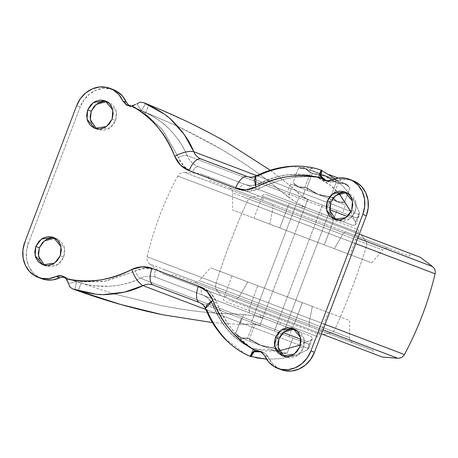 <?xml version="1.0" encoding="UTF-8"?>
<svg xmlns="http://www.w3.org/2000/svg" width="458" height="458" viewBox="0 0 458 458"><rect width="100%" height="100%" fill="white"/><g stroke="black" fill="none" stroke-linecap="round" stroke-linejoin="round"><path stroke-width="0.34" stroke-dasharray="2.29 1.72" d="M324.069 175.677L335.342 179.96L336.183 182.559L324.069 175.677L310.438 172.781L304.971 187.173L317.085 194.055L295.708 185.931L307.684 190.482L306.837 187.883L299.177 187.253L293.034 182.633L298.244 186.898L304.971 187.173L317.085 194.055L330.716 196.951L336.859 201.566L299.177 187.253L318.957 194.764L306.837 187.883L307.684 190.482L337.798 201.921L332.582 197.661L318.957 194.764L340.334 202.883L336.859 201.566L344.525 202.196L337.798 201.921L340.317 202.877L317.085 194.055L330.716 196.951L336.183 182.559L324.069 175.677L310.438 172.781L305.223 168.521L298.501 168.246L293.034 182.633L298.244 186.898L304.971 187.173L310.438 172.781L305.223 168.521L299.137 168.132L306.162 168.876L312.304 173.49L306.837 187.883L299.177 187.253L293.034 182.633L298.501 168.246L306.162 168.876L312.304 173.49L325.936 176.387L338.05 183.269L332.582 197.661L318.957 194.764L306.837 187.883L312.304 173.49L325.936 176.387L338.05 183.269L344.777 183.544L349.986 187.803L344.525 202.196L337.798 201.921L332.582 197.661L338.05 183.269L344.777 183.544L302.686 167.554L343.844 183.189L336.183 182.559L330.716 196.951L336.859 201.566L344.525 202.196L349.986 187.803L343.844 183.189L347.319 184.505L344.777 183.544L349.986 187.803L343.844 183.189L347.296 184.5L324.069 175.677M332.497 178.276L309.522 169.552L332.497 178.276M317.703 173.261L340.689 181.992L317.703 173.261M329.176 174.613L338.096 178.002M241.835 338.21L250.337 341.439L249.496 338.84L241.835 338.21L235.687 333.59L240.902 337.855L247.629 338.13L259.743 345.011L273.374 347.908L279.517 352.523L287.177 353.152L280.451 352.878L275.241 348.618L261.61 345.721L249.496 338.84L241.835 338.21L235.687 333.59L240.902 337.855L247.629 338.13L259.743 345.011L273.374 347.908L279.517 352.523L238.36 336.888L261.61 345.721L249.496 338.84L250.337 341.439L280.451 352.878L275.241 348.618L261.61 345.721L282.975 353.834L241.835 338.21M322.329 205.058L307.73 199.511L259.863 325.529L282.838 334.254L274.457 331.071L322.329 205.058L330.716 208.247L307.73 199.511L322.329 205.058L274.457 331.071L251.482 322.346L259.863 325.529L307.73 199.511L299.349 196.327L322.329 205.058L319.432 212.672L296.383 203.913L304.839 207.125L307.73 199.511L299.274 196.299L330.779 208.27L307.73 199.511L304.839 207.125L310.736 209.369L327.888 215.884L319.432 212.672L322.329 205.058M305.251 189.555L345.584 204.881L342.595 212.758L327.802 207.136L330.79 199.259L342.447 203.69L305.251 189.555L302.257 197.432L339.458 211.562L290.601 193.007L302.257 197.432L305.251 189.555L290.561 183.979L344.324 204.4L290.452 183.939L287.464 191.81L342.487 212.712L302.257 197.432M330.79 199.259L327.802 207.136M292.902 338.078L241.412 318.522L292.902 338.078L287.177 353.152L280.451 352.878L282.992 353.839L279.517 352.523L287.177 353.152L292.902 338.078L279.099 332.834L273.374 347.908L279.099 332.834L253.354 323.056L247.629 338.13L253.354 323.056L241.412 318.522L235.687 333.59L241.412 318.522L255.221 323.766L249.496 338.84L255.221 323.766L280.966 333.544L275.241 348.618L280.966 333.544L292.902 338.078M274.457 331.071L251.408 322.317L259.863 325.529L262.755 317.915L254.299 314.703L277.348 323.457L274.457 331.071L251.471 322.34L277.262 332.142L282.849 334.26L274.457 331.071L277.348 323.457L285.74 326.646L254.362 314.726L285.803 326.668L262.755 317.915L259.863 325.529L274.457 331.071M336.183 182.559L335.342 179.96L343.844 183.189L336.183 182.559M96.483 128.864L98.189 129.677L110.057 127.879L115.639 120.534L112.113 119.194L115.639 120.534L116.716 114.906L115.765 109.433L112.937 104.939L108.661 102.111L103.588 101.39M44.626 265.382L46.332 266.195L58.2 264.398L63.782 257.053L60.256 255.713L63.782 257.053L64.859 251.425L63.908 245.946L61.08 241.458L56.803 238.629L51.731 237.902M336.12 219.897L337.827 220.71L349.694 218.907L355.276 211.567L351.75 210.228L355.276 211.567L356.353 205.94L355.402 200.461L352.574 195.967L348.298 193.144L343.225 192.417M284.263 356.41L285.969 357.229L297.837 355.425L303.419 348.086L299.893 346.746L303.419 348.086L304.496 342.458L303.545 336.979L300.717 332.485L296.44 329.663L291.368 328.936M129.328 105.958L138.139 109.262A95.201 84.369 110.8 0 1 142.547 111.025L162.023 129.202L177.131 155.044L178.236 157.644L184.076 166.454L192.663 172.025L239.07 189.652L249.186 191.186L259.405 188.478L258.759 185.776L259.377 183.315L260.276 183.337L329.863 209.77L260.276 183.337A23.593 20.908 110.8 0 1 244.601 184.242L198.2 166.615A23.593 20.908 110.8 0 1 187.076 155.531L280.674 191.083L288.248 196.911L291.992 187.047L295.507 190.379L256.623 175.603L295.507 190.379C299.795 194.953 304.324 198.171 309.104 200.031L336.922 210.6L334.031 218.214L306.207 207.646L296.177 202.407L288.248 196.911L291.992 187.047L301.45 195.738L309.104 200.031L201.091 159L355.511 217.659C357.412 218.334 358.728 217.338 359.456 214.67L350.765 211.367L359.456 214.67L359.307 212.621L359.169 215.695L355.534 224.958L355.563 222.479L353.874 218.89L347.519 216.479L353.874 218.89L351.011 211.894M300.448 345.006L307.232 341.674L300.877 339.258L307.232 341.674L310.879 340.111L312.505 338.239L310.53 336.063L264.123 318.436L291.946 329.004L289.055 336.619L261.232 326.05L252.661 324.184L239.82 324.401L243.564 314.543L253.142 315.688L264.123 318.436L156.109 277.405L291.706 328.913L202.516 295.032A23.593 20.908 110.8 0 1 213.634 306.116L283.227 332.554L213.634 306.116L212.953 305.538L214.121 303.288L216.399 301.696L210.554 292.885L201.972 287.315L155.565 269.688L145.449 268.153L135.225 270.861L132.677 272.075L104.224 281.367L77.591 282.031A95.201 84.369 110.8 0 1 73.125 280.422L64.338 277.044M352.614 225.273L339.035 220.115L352.614 225.273L355.534 224.958L352.614 225.273L334.031 218.214L352.614 225.273M128.858 105.609L132.408 107.235C131.635 107.086 132.299 106.353 134.417 105.031C132.299 106.353 131.635 107.086 132.408 107.235L145.936 112.387L148.833 104.762L145.936 112.387L177.641 126.288L138.139 109.262A95.201 84.369 -69.2 0 1 142.547 111.025C163.311 120.282 178.151 135.116 187.076 155.531C184.877 155.044 181.929 155.749 178.236 157.644C181.225 164.588 186.034 169.386 192.663 172.025C194.358 168.138 196.207 166.34 198.2 166.615C196.207 166.34 194.358 168.138 192.663 172.025L239.07 189.652L239.173 189.377L239.07 189.652C240.765 185.771 242.608 183.967 244.601 184.242C242.608 183.967 240.765 185.771 239.07 189.652C245.78 192.079 252.558 191.684 259.405 188.478C279.941 178.494 299.154 174.773 317.045 177.309C296.423 175.334 277.21 179.055 259.405 188.478L258.759 185.776L259.377 183.315L260.276 183.337C254.997 185.811 249.77 186.114 244.601 184.242L198.2 166.615C193.087 164.582 189.383 160.89 187.076 155.531C184.877 155.044 181.929 155.749 178.236 157.644L177.131 155.044L163.185 130.719L142.547 111.025C156.224 117.935 165.132 123.958 169.26 129.087C177.664 137.801 183.601 146.617 187.076 155.531L280.674 191.083L296.177 202.407L306.207 207.646L198.2 166.615L334.031 218.214L336.922 210.6L355.511 217.659L358.122 217.269L359.169 215.695M342.229 212.615L355.511 217.659L342.229 212.615M321.905 170.485L321.304 170.181L321.86 170.347C301.416 163.437 280.05 165.332 257.757 176.038L350.736 211.356L257.757 176.038C254.299 177.658 250.881 177.853 247.497 176.633L334.237 209.581L247.497 176.633A15.446 13.688 110.8 0 0 257.757 176.038L255.816 175.992M270.294 170.233L291.992 187.047L270.272 170.244M189.543 122.79L154.249 106.977M212.415 322.546L239.82 324.401L243.564 314.543L234.032 313.867L140.44 278.315A23.593 20.908 110.8 0 1 156.109 277.405L264.123 318.436L253.142 315.688L234.032 313.867L140.44 278.315C131.921 282.672 121.628 285.317 109.554 286.256L94.737 285.815C91.245 285.626 85.532 284.366 77.591 282.031L106.096 281.006L132.677 272.075L135.225 270.861C136.73 274.731 138.465 277.216 140.44 278.315C120.208 287.653 99.26 288.889 77.591 282.031A95.201 84.369 -69.2 0 1 73.125 280.422L113.996 293.91L161.119 305.549C190.179 311.091 214.487 313.862 234.032 313.867C211.716 313.581 187.408 310.81 161.119 305.549L114.008 293.916M212.426 322.569L239.82 324.401L244.652 324.241L205.768 309.471L244.652 324.241C250.898 323.669 256.423 324.27 261.232 326.05L199.625 302.646C202.968 303.98 205.396 306.396 206.907 309.906L299.887 345.223L206.907 309.906C216.468 332.714 231.193 348.315 251.07 356.713L251.139 356.719M153.218 285.019L261.232 326.05L153.218 285.019M309.076 347.576L309.333 345.71L307.639 343.677L289.055 336.619L291.946 329.004L310.53 336.063L312.505 338.239L309.076 347.576L307.135 349.969L308.6 348.538L299.916 345.235L308.6 348.538C309.831 346.059 309.511 344.439 307.639 343.677L199.625 302.646A15.446 13.688 110.8 0 1 206.907 309.906L205.407 308.566M41.363 278.579L38.695 277.313L33.028 272.836L28.888 266.671L26.627 259.325L26.427 251.408L28.304 243.576L24.778 242.236L28.304 243.576L80.161 107.058L76.635 105.718L80.161 107.058L83.957 99.959L89.367 94.171L95.934 90.18L103.119 88.314L111.609 89.047M112.416 89.299A28.081 24.887 -69.2 0 0 80.161 107.058L28.304 243.576A28.081 24.887 -69.2 0 0 40.63 278.275M326.571 180.933L328.449 181.849L334.821 181.54L331.294 180.2L334.821 181.54L341.971 179.439L349.208 179.599L351.24 180.074M354 181.065A28.081 24.887 -69.2 0 0 334.821 181.54L330.876 182.347L322.947 179.404M279.495 368.953L277.657 367.957L272.138 363.274L268.188 356.954L264.661 355.614L268.188 356.954A28.081 24.887 -69.2 0 0 282.214 370.041M262.228 352.105L265.772 353.736L268.188 356.954L263.625 352.494L256.491 350.078A95.201 84.369 110.8 0 1 252.083 348.315C237.021 338.336 225.124 322.798 216.399 301.696C213.405 294.752 208.596 289.954 201.972 287.315L155.565 269.688C148.856 267.26 142.077 267.655 135.225 270.861C136.73 274.731 138.465 277.216 140.44 278.315C145.718 275.836 150.94 275.539 156.109 277.405C154.438 276.294 154.254 273.718 155.565 269.688C154.254 273.718 154.438 276.294 156.109 277.405L202.516 295.032C200.844 293.921 200.661 291.345 201.972 287.315L201.869 287.59L201.972 287.315C200.661 291.345 200.844 293.921 202.516 295.032C207.623 297.07 211.333 300.763 213.634 306.116L212.953 305.538L214.121 303.288L216.399 301.696C223.458 320.566 235.355 336.103 252.083 348.315C240.53 342.212 233.025 336.722 229.555 331.844C222.416 323.606 217.115 315.03 213.634 306.116C222.056 326.342 234.874 340.409 252.083 348.315A95.201 84.369 -69.2 0 0 256.491 350.078L257.865 350.656M67.784 281.693L67.526 281.115C66.828 279.094 66.816 278.098 67.486 278.132L63.754 276.993M320.921 175.334A9.83 4.574 2.1 0 1 318.94 177.967L321.51 178.918A95.201 84.369 -69.2 0 0 317.045 177.309C298.919 171.796 279.998 173.805 260.276 183.337C268.794 178.981 278.453 176.09 289.261 174.67L302.303 174.441C305.349 174.458 310.261 175.414 317.045 177.309A95.201 84.369 110.8 0 1 321.51 178.918L326.399 180.784M91.09 122.36L93.913 126.855L98.189 129.677L103.262 130.404L108.363 128.921L112.708 125.458L115.639 120.534L116.338 111.34L108.661 102.111L106.846 101.59M39.228 258.879L42.056 263.373L46.332 266.195L51.405 266.922L56.506 265.44L60.851 261.976L63.782 257.053L64.481 247.858L56.803 238.629L54.989 238.103M330.728 213.394L333.556 217.882L337.827 220.71L342.899 221.437L348 219.954L352.345 216.485L355.276 211.567L355.975 202.367L348.298 193.144L346.483 192.618M278.865 349.906L281.693 354.4L285.969 357.229L291.042 357.956L296.143 356.473L300.488 353.004L303.419 348.086L304.118 338.886L296.44 329.663L294.626 329.136M339.544 194.066C333.395 187.007 326.239 181.574 318.081 177.778L329.56 184.706L339.023 193.471M351 211.917L355.563 222.479L355.849 224.443M177.652 126.293L220.624 148.896C243.776 162.418 263.797 176.479 280.674 191.083C266.052 178.11 246.038 164.044 220.624 148.896C210.84 143.102 198.824 136.679 184.58 129.631L177.67 126.311M322.919 179.399L318.94 177.967L321.304 170.181L321.877 170.576L320.978 170.158L318.081 177.778L320.978 170.158L321.304 170.181L320.978 170.158M335.05 178.803L343.729 186.984C350.874 195.291 356.066 203.839 359.307 212.621L355.563 222.479L359.307 212.621C355.494 202.814 350.301 194.266 343.729 186.984L335.05 178.803M290.504 166.569L316.444 168.67M312.396 338.834L310.879 340.111L300.454 344.983M279.248 350.822L266.356 351.091L253.177 348.653L279.248 350.822M113.962 293.916L73.125 280.422M245.9 354.377L225.107 338.725M266.545 359.152L278.464 358.797C288.214 357.715 297.774 354.773 307.135 349.969L310.879 340.111L307.135 349.969C298.879 354.389 289.324 357.332 278.464 358.797L266.533 359.141M251.23 356.559L250.28 356.278L250.537 356.473L253.938 349.082A9.83 4.574 -140.5 0 1 253.675 352.368M256.022 357.761L250.28 356.278L253.177 348.653L250.28 356.278L250.537 356.473L253.938 349.082A9.83 4.574 39.5 0 1 253.68 352.357M81.026 283.256L78.129 290.882L81.026 283.256M145.61 103.439L141.562 110.584A9.83 0.315 53.8 0 1 136.816 103.811A9.83 0.315 -126.2 0 0 141.562 110.584L145.61 103.439M76.56 281.704L74.843 289.737L76.56 281.704A9.83 0.315 -12.2 0 0 68.517 283.622A9.83 0.315 167.8 0 1 76.56 281.704M318.081 177.778L320.84 170.067M320.921 175.345A9.83 4.574 -177.9 0 1 318.94 177.967L320.674 171.968M250.114 356.25L253.177 348.653M321.86 170.359L321.356 171.057M320.646 172.013L320.136 173.445M320.68 171.956L321.304 170.181M323.812 179.364L327.144 181.208M257.894 350.668L261.386 351.927M252.953 352.03L252.541 352.385M251.242 354.773L251.156 355.729M72.765 288.981L69.971 287.029M69.37 285.941L68.517 283.622M66.112 278.733L67.526 281.115C66.822 278.722 66.811 277.725 67.486 278.132L73.12 280.422M134.99 104.767L135.579 104.476M136.816 103.811L140.165 102.231L143.554 102.626M205.424 308.652L206.907 309.906M95.172 294.019L104.859 294.454M171.189 119.841L163.655 113.727M312.345 306.408L309.259 322.369L207.829 283.84L239.614 295.914L247.904 281.933L224.025 272.859L210.577 267.753L199.276 280.594L309.259 322.369A5.616 2.605 110.8 0 0 310.243 326.64L353.221 342.968C350.92 341.96 349.712 340.202 349.597 337.695L239.614 295.914A5.616 2.605 -69.2 0 1 236.042 298.456A5.616 2.605 110.8 0 0 239.614 295.914L341.044 334.443L309.259 322.369L312.345 306.408L218.495 270.758L349.666 320.589L349.597 337.695L309.259 322.369A5.616 2.605 -69.2 0 0 310.243 326.64L193.064 282.128C195.451 282.907 197.524 282.391 199.276 280.594L239.614 295.914L247.904 281.933L210.852 267.856L341.754 317.583L247.904 281.933M302.395 302.629L232.246 275.985L328.002 312.356L302.395 302.629L294.019 324.682L229.149 300.042L249.478 307.765L257.854 285.712L237.525 277.989L318.9 308.898L328.191 312.43L319.816 334.483L294.019 324.682L302.395 302.629L257.854 285.712L249.478 307.765L319.816 334.483C319.054 336.017 317.846 336.556 316.192 336.115L291.803 326.846A2.811 1.3 110.8 0 0 294.019 324.682L249.478 307.765A2.811 1.3 110.8 0 0 249.696 310.85L316.014 336.046L249.696 310.85A2.811 1.3 -69.2 0 1 249.478 307.765L294.019 324.682A2.811 1.3 -69.2 0 1 291.803 326.846M261.02 315.156L291.752 326.829L291.053 328.667L279.781 324.384L280.479 322.546L289.364 325.919L261.02 315.156L260.321 316.993L290.091 328.3L249.129 312.74L279.781 324.384L251.436 313.615L260.321 316.993L261.02 315.156L249.747 310.873L249.049 312.711L260.321 316.993M319.432 212.672L277.348 323.457L254.299 314.703L262.755 317.915L304.839 207.125L296.383 203.913L327.825 215.855L296.446 203.936L327.888 215.884L304.839 207.125L262.755 317.915L285.803 326.668L277.348 323.457L319.432 212.672M302.406 206.203L333.138 217.876L332.439 219.714L321.167 215.432L321.865 213.594L330.75 216.966L302.406 206.203L301.707 208.041L332.359 219.68L297.963 206.621L321.167 215.432L292.828 204.663L301.707 208.041L302.406 206.203L291.133 201.921L290.435 203.758L301.707 208.041M332.491 219.731L266.172 194.541L332.491 219.731A2.811 1.3 -69.2 0 1 332.708 222.823L288.168 205.9A2.811 1.3 -69.2 0 1 290.383 203.736L356.879 229C358.414 229.761 358.957 230.969 358.511 232.618L332.708 222.823A2.811 1.3 110.8 0 0 332.491 219.731L290.383 203.736A2.811 1.3 110.8 0 0 288.168 205.9L358.511 232.618L350.135 254.671L324.333 244.875L332.708 222.823L353.038 230.546L288.168 205.9L279.792 227.952L347.931 253.841L254.184 218.226L324.333 244.875L259.463 220.229L279.792 227.952L288.168 205.9L262.371 196.098L332.708 222.823L324.333 244.875M269.842 224.174L272.928 208.213L232.59 192.892L232.521 209.999L245.963 215.105L371.335 262.726L334.283 248.654L342.573 234.668L334.283 248.654L232.796 210.102L269.842 224.174L272.928 208.213L241.143 196.139L382.911 249.994C384.663 248.196 386.735 247.681 389.123 248.454L346.145 232.132A5.616 2.605 110.8 0 0 342.573 234.668L272.928 208.213A5.616 2.605 110.8 0 0 271.943 203.942L388.808 248.333L271.943 203.942A5.616 2.605 -69.2 0 1 272.928 208.213L232.59 192.892C232.475 190.385 231.267 188.627 228.966 187.62L271.943 203.942M262.611 200.398L409.269 256.108C410.03 254.574 411.238 254.035 412.887 254.482L357.692 233.511A2.811 1.3 110.8 0 0 355.477 235.675L262.611 200.398A2.811 1.3 110.8 0 0 262.394 197.312L412.481 254.327L262.394 197.312A2.811 1.3 -69.2 0 1 262.611 200.398L208.825 179.965C209.272 178.311 208.728 177.109 207.193 176.341L262.394 197.312M382.407 357.057L323.228 334.58L331.14 332.949L397.699 358.23L331.14 332.949A7.019 3.252 110.8 0 0 335.37 328.312L404.425 354.544L335.37 328.312A337.002 156.132 110.8 0 0 366.045 247.56L435.1 273.792L366.045 247.56A7.019 3.252 110.8 0 0 365.959 241.286L432.518 266.567L365.959 241.286L361.127 234.817L420.307 257.299M419.871 257.133L200.215 173.691L361.127 234.817L365.959 241.286L198.6 177.715L365.959 241.286A7.019 3.252 -69.2 0 1 366.045 247.56L192.406 181.603L366.045 247.56A337.002 156.132 -69.2 0 1 335.37 328.312L161.731 262.354L335.37 328.312A7.019 3.252 -69.2 0 1 331.14 332.949L163.781 269.378L331.14 332.949L323.228 334.58L174.429 278.058L221.059 295.771L216.228 289.296A7.019 3.252 -69.2 0 1 216.147 283.027A337.002 156.132 -69.2 0 1 246.822 202.27A7.019 3.252 -69.2 0 1 251.047 197.638L258.959 196.007L359.347 234.141L258.959 196.007L251.047 197.638L357.812 238.194L251.047 197.638A7.019 3.252 110.8 0 0 246.822 202.27L355.74 243.645L246.822 202.27A337.002 156.132 110.8 0 0 216.147 283.027L325.065 324.401L216.147 283.027A7.019 3.252 110.8 0 0 216.228 289.296L322.993 329.852L216.228 289.296L221.059 295.771L321.453 333.905L162.321 273.455L381.972 356.891M224.494 297.076L374.993 354.24C373.459 353.479 372.921 352.271 373.367 350.622L319.575 330.189A2.811 1.3 110.8 0 0 319.793 333.275L224.494 297.076A2.811 1.3 110.8 0 0 226.71 294.912L372.967 350.467L226.71 294.912A2.811 1.3 -69.2 0 1 224.494 297.076L169.3 276.105C170.949 276.552 172.156 276.008 172.924 274.479L226.71 294.912M236.042 298.456L310.243 326.64M319.793 333.275A2.811 1.3 -69.2 0 1 319.575 330.189M258.959 196.007L199.78 173.525L184.488 172.351L251.047 197.638L184.488 172.351C181.523 172.254 179.278 173.485 177.761 176.038L246.822 202.27L177.761 176.038C164.073 201.64 153.848 228.559 147.087 256.795L216.147 283.027L147.087 256.795C146.526 259.709 147.384 262.119 149.669 264.014L216.228 289.296L149.669 264.014L161.88 273.289L221.059 295.771M355.477 235.675A2.811 1.3 -69.2 0 1 357.692 233.511M334.283 248.654L371.61 262.829L382.911 249.994L241.143 196.139L342.573 234.668A5.616 2.605 -69.2 0 1 346.145 232.132M290.383 203.736L265.995 194.473C264.34 194.026 263.132 194.57 262.371 196.098L253.995 218.157L279.792 227.952M321.865 213.594L321.167 215.432M262.755 317.915L285.74 326.646L262.755 317.915M280.479 322.546L279.781 324.384M257.854 285.712L232.057 275.911L223.676 297.963C223.229 299.618 223.773 300.826 225.307 301.587L249.696 310.85M339.653 178.591L340.952 181.488L340.752 182.015M330.779 208.27L282.912 334.283L330.779 208.27M295.702 185.931L293.469 183.189M343.826 202.321L340.334 202.883M299.274 196.299L251.408 322.317L299.274 196.299M236.128 334.145L238.36 336.888M286.485 353.278L282.992 353.839M312.345 168.218L309.448 169.523L309.247 170.05M302.686 167.554L299.194 168.12M347.319 184.505L349.551 187.248M94.663 128.337L98.189 129.677M42.806 264.856L46.332 266.195M334.3 219.371L337.827 220.71M282.443 355.889L285.969 357.229M131.011 106.846L127.484 105.506M328.449 181.849L324.917 180.509M263.625 352.494L260.098 351.154M66.187 277.491L62.66 276.151M292.914 328.323L296.44 329.663M344.771 191.805L348.298 193.144M53.277 237.29L56.803 238.629M105.134 100.771L108.661 102.111M244.601 184.242C249.329 186.005 254.253 185.696 259.377 183.315C279.575 173.714 298.799 171.716 317.045 177.309M202.516 295.032C207.216 296.858 210.697 300.356 212.953 305.538C221.678 326.125 234.725 340.386 252.083 348.315"/><path stroke-width="0.69" d="M338.37 178.105L329.176 174.613M103.588 101.39L98.493 102.867L94.148 106.336L91.211 111.254L87.684 109.914L93.272 102.575L105.134 100.771L112.811 110L112.113 119.194L113.189 113.567L112.239 108.094L109.41 103.6L105.134 100.771L100.062 100.044L94.966 101.527L90.621 104.997L87.684 109.914L86.614 115.542L87.558 121.021L90.386 125.515L94.663 128.337L99.735 129.064L104.836 127.582L109.181 124.118L112.113 119.194L106.531 126.54L94.663 128.337L86.986 119.114L87.684 109.914L91.211 111.254L90.358 119.658L96.483 128.864M51.731 237.902L46.636 239.385L42.285 242.855L39.354 247.772L35.827 246.433L41.409 239.093L53.277 237.29L60.954 246.519L60.256 255.713L61.332 250.085L60.382 244.606L57.553 240.118L53.277 237.29L48.205 236.563L43.109 238.046L38.758 241.515L35.827 246.433L34.751 252.06L35.701 257.539L38.529 262.033L42.806 264.856L47.878 265.583L52.973 264.1L57.324 260.636L60.256 255.713L54.674 263.058L42.806 264.856L35.129 255.633L35.827 246.433L39.354 247.772L38.495 256.177L44.626 265.382M343.225 192.417L338.13 193.9L333.785 197.364L330.848 202.287L327.321 200.947L332.909 193.602L344.771 191.805L352.448 201.028L351.75 210.228L352.826 204.6L351.876 199.121L349.048 194.627L344.771 191.805L339.699 191.078L334.603 192.56L330.258 196.024L327.321 200.947L326.251 206.575L327.201 212.054L330.023 216.542L334.3 219.371L339.372 220.098L344.473 218.615L348.819 215.145L351.75 210.228L346.168 217.567L334.3 219.371L326.623 210.142L327.321 200.947L330.848 202.287L329.995 210.686L336.12 219.897M291.368 328.936L286.273 330.418L281.928 333.882L278.991 338.805L275.464 337.466L281.052 330.121L292.914 328.323L300.591 337.546L299.893 346.746L300.969 341.118L300.019 335.64L297.19 331.145L292.914 328.323L287.842 327.596L282.746 329.079L278.395 332.542L275.464 337.466L274.394 343.094L275.338 348.567L278.166 353.061L282.443 355.889L287.515 356.61L292.616 355.133L296.961 351.664L299.893 346.746L294.311 354.086L282.443 355.889L274.766 346.66L275.464 337.466L278.991 338.805L278.138 347.204L284.263 356.41M339.035 220.115L333.79 218.123L339.035 220.115M135.579 104.476L131.778 105.872C141.688 110.956 150.419 118.158 157.964 127.473C164.525 135.562 170.101 145.169 174.71 156.304L180.549 165.115L189.137 170.685A15.166 7.025 -69.2 0 1 201.091 159L247.497 176.633L201.091 159C197.747 157.672 195.32 155.251 193.808 151.747L256.623 175.603L193.808 151.747L184.293 134.566L171.189 119.841M154.249 106.977L143.554 102.615C158.354 109.514 168.407 116.04 173.714 122.206C183.183 131.83 189.881 141.677 193.808 151.747C189.074 150.653 182.708 152.171 174.71 156.304C182.685 152.211 189.051 150.688 193.808 151.747A15.446 13.688 110.8 0 0 201.091 159A15.166 7.025 110.8 0 0 189.137 170.685L235.544 188.312L245.66 189.847L255.879 187.139C266.716 181.866 277.267 178.385 287.538 176.691C299.372 174.738 310.679 175.151 321.464 177.927A9.83 8.713 -69.2 0 0 324.917 180.509A9.83 8.713 -69.2 0 0 331.294 180.2A28.081 24.887 110.8 0 1 350.473 179.725A28.081 24.887 110.8 0 1 362.805 214.424L366.331 215.764A28.081 24.887 -69.2 0 0 354 181.065M270.272 170.244L227.678 142.902C217.418 136.913 204.703 130.215 189.543 122.79M291.706 328.913L296.95 330.905L291.706 328.913M261.615 351.933L253.4 351.721L255.799 350.788C245.894 345.704 237.164 338.502 229.613 329.188C223.057 321.098 217.476 311.492 212.873 300.356L207.027 291.546L198.446 285.975L152.039 268.348L141.923 266.814L131.698 269.522C134.938 277.92 138.694 283.284 142.959 285.615L205.768 309.471L142.959 285.615C133.335 290.532 121.788 293.452 108.317 294.362C100.262 295.45 88.405 293.658 72.759 288.987L120.54 304.433L162.413 314.715L212.415 322.546M104.859 294.454L124.433 292.141L142.959 285.615C146.411 283.994 149.835 283.794 153.218 285.019L199.625 302.646L153.218 285.019A15.166 7.025 -69.2 0 1 152.039 268.348A15.166 7.025 110.8 0 0 153.218 285.019A15.446 13.688 110.8 0 0 142.959 285.615C138.7 283.244 134.944 277.88 131.698 269.522C120.866 274.794 110.309 278.275 100.039 279.97C88.205 281.922 76.898 281.51 66.112 278.733A9.83 8.713 -69.2 0 0 62.66 276.151A9.83 8.713 -69.2 0 0 56.282 276.46A28.081 24.887 110.8 0 1 37.104 276.935A28.081 24.887 110.8 0 1 24.778 242.236L76.635 105.718L24.778 242.236L22.9 250.068L23.1 257.986L25.362 265.331L29.501 271.497L35.169 275.974L41.896 278.401L49.138 278.561L56.282 276.46L59.809 277.8L56.282 276.46L61.658 275.848L66.112 278.733L68.517 283.622L67.784 281.693M111.609 89.047L116.973 91.382L122.498 96.066L126.442 102.386L122.916 101.046L126.528 105.071L131.778 105.872L127.484 105.506L122.916 101.046L118.971 94.726L113.447 90.043L106.806 87.386L99.592 86.974L92.407 88.841L85.835 92.831L80.431 98.619L76.635 105.718A28.081 24.887 110.8 0 1 108.889 87.959A28.081 24.887 110.8 0 1 122.916 101.046L126.442 102.386A28.081 24.887 -69.2 0 0 112.416 89.299M128.858 105.609L126.442 102.386L129.328 105.958M134.99 104.767L131.778 105.872C152.348 117.832 166.66 134.641 174.71 156.304A30.612 27.125 -69.2 0 0 189.137 170.685L235.544 188.312A30.612 27.125 -69.2 0 0 255.879 187.139C276.277 176.278 298.141 173.21 321.464 177.927L320.285 175.632L326.571 180.933M326.709 180.95L326.399 180.784C325.3 180.452 322.02 177.881 321.545 176.903L320.921 175.345A9.83 4.574 -177.9 0 0 320.136 173.445L320.285 175.632L321.464 177.927L325.924 180.813L331.294 180.2L338.445 178.099L345.681 178.259L352.414 180.687L358.082 185.164L362.215 191.329L364.476 198.675L364.677 206.592L362.805 214.424L366.331 215.764L314.474 352.282L310.948 350.942L362.805 214.424L310.948 350.942A28.081 24.887 110.8 0 1 278.687 368.701A28.081 24.887 110.8 0 1 264.661 355.614L261.049 351.589L255.799 350.788L260.098 351.154L264.661 355.614L268.611 361.935L274.13 366.618L280.771 369.274L287.985 369.686L295.175 367.82L301.742 363.829L307.146 358.041L310.948 350.942L314.474 352.282L310.673 359.381L305.268 365.169L298.702 369.159L291.511 371.026L284.304 370.614L279.495 368.953M282.214 370.041A28.081 24.887 -69.2 0 0 314.474 352.282L366.331 215.764L368.203 207.932L368.003 200.014L365.742 192.669L361.608 186.503L355.94 182.026L351.24 180.074M252.541 352.385L251.831 353.255L253.4 351.721L260.739 351.698M64.338 277.044L59.809 277.8L52.664 279.901L45.422 279.741L41.363 278.579M40.63 278.275A28.081 24.887 -69.2 0 0 59.809 277.8L63.754 276.993M106.846 101.59L96.151 104.407L91.211 111.254L90.14 116.882L91.09 122.36M54.989 238.103L44.289 240.925L39.354 247.772L38.283 253.4L39.228 258.879M346.483 192.618L335.788 195.434L330.848 202.287L329.777 207.915L330.728 213.394M294.626 329.136L283.926 331.953L278.991 338.805L277.92 344.433L278.865 349.906M347.519 216.479L329.863 209.77L347.519 216.479M339.023 193.471L351 211.917M321.361 171.046L321.86 170.359L321.304 170.181L321.86 170.347L316.444 168.67M321.877 170.576L335.05 178.803L321.877 170.576M247.497 176.633A15.166 7.025 110.8 0 0 235.544 188.312A15.166 7.025 -69.2 0 1 247.497 176.633C250.349 177.567 253.125 177.355 255.816 175.992L254.379 179.937L255.879 187.139L255.753 176.044L257.757 176.038C267.38 171.115 278.292 167.96 290.504 166.569M283.227 332.554L300.877 339.258L283.227 332.554M300.454 344.983L279.248 350.822L300.448 345.006M251.156 355.729L251.07 356.713L250.537 356.473L251.064 356.719L245.9 354.377M225.107 338.725C216.903 329.577 210.835 319.97 206.907 309.906M266.533 359.141L251.23 356.559M266.545 359.152L256.022 357.761M72.759 288.987L78.129 290.882C106.588 301.02 134.681 308.967 162.413 314.715L212.426 322.569M270.294 170.233L227.678 142.902C203.123 128.79 176.845 116.074 148.833 104.762L143.554 102.615L140.44 102.174M351.011 211.894L339.544 194.066M323.812 179.364L320.285 175.632L320.136 173.445L321.356 171.057L320.646 172.013M320.136 173.445A9.83 4.574 2.1 0 1 320.921 175.334L321.922 170.445M251.139 356.719L253.669 352.368A9.83 4.574 -140.5 0 1 251.831 353.255A9.83 4.574 39.5 0 0 253.68 352.357C253.732 352.379 254.785 350.502 261.386 351.927L261.69 352.002M205.407 308.566L212.873 300.356C220.916 322.02 235.229 338.828 255.799 350.788L252.953 352.03M66.112 278.733C89.436 283.45 111.3 280.382 131.698 269.522A30.612 27.125 -69.2 0 1 152.039 268.348L198.446 285.975A15.166 7.025 110.8 0 0 199.625 302.646A15.166 7.025 -69.2 0 1 198.446 285.975A30.612 27.125 -69.2 0 1 212.873 300.356L206.97 304.747L205.424 308.652L208.35 315.104C213.56 325.655 220.201 334.678 228.267 342.166C235.194 348.521 242.803 353.37 251.081 356.719L251.831 353.255L251.242 354.773M69.977 287.04L69.37 285.941M140.011 102.266L136.816 103.811M68.517 283.622L69.971 287.029L72.765 288.981L95.172 294.019M163.655 113.727L143.554 102.626M381.972 356.891L321.453 333.905L382.407 357.057L397.699 358.23L322.993 329.852L397.699 358.23C400.67 358.328 402.908 357.103 404.425 354.544L325.065 324.401L404.425 354.544C418.114 328.941 428.339 302.028 435.1 273.792L355.74 243.645L435.1 273.792C435.661 270.878 434.802 268.468 432.518 266.567L357.812 238.194L432.518 266.567L420.307 257.299L359.347 234.141L419.871 257.133M109.874 88.302L113.401 89.642M127.776 105.621L127.484 105.506M349.511 179.336L353.038 180.675M277.708 368.358L281.235 369.698M62.952 276.266L62.66 276.151M38.071 277.325L41.598 278.664M205.424 308.652C204.314 305.841 202.384 303.843 199.625 302.646M255.816 175.992L262.285 173.107C273.191 168.676 284.143 166.34 295.152 166.094C304.553 165.945 313.455 167.365 321.871 170.359"/></g></svg>
